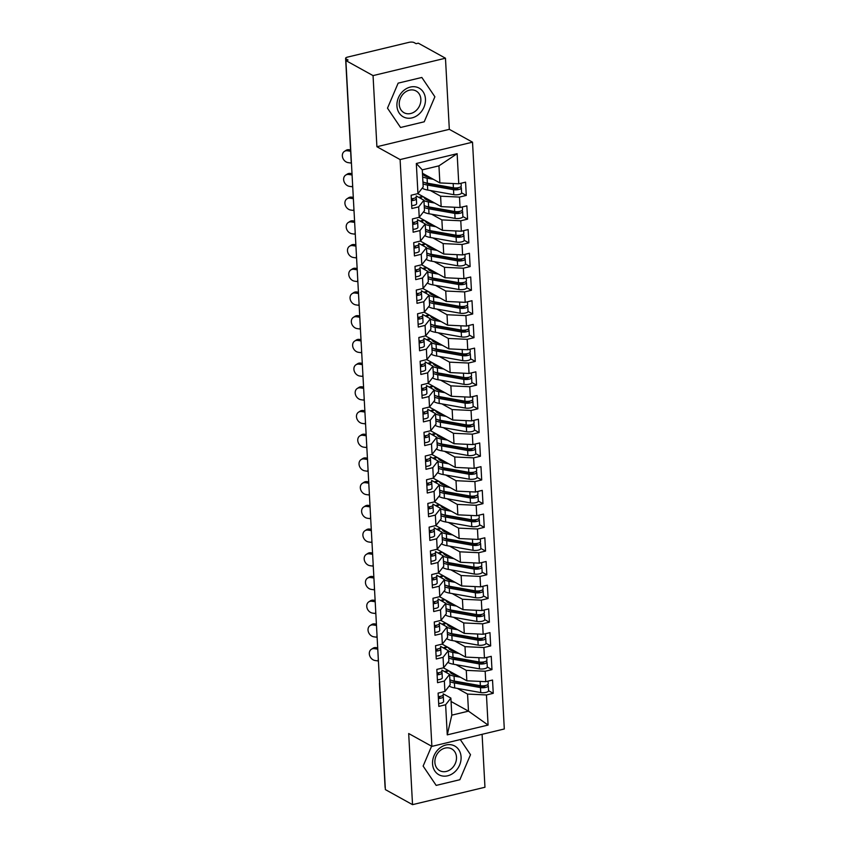 <?xml version="1.0" encoding="UTF-8"?>
<svg xmlns="http://www.w3.org/2000/svg" width="847" height="847" viewBox="0 0 847 847"><rect width="100%" height="100%" fill="white"/><g stroke="black" fill="none" stroke-linecap="round" stroke-linejoin="round"><path stroke-width="1.27" d="M445.469 58.21L373.051 75.605L376.904 146.732L449.323 129.337L445.469 58.21L418.302 43.165L416.11 43.695L414.13 42.594A3.79 1.281 -3.1 0 0 408.974 42.35L347.524 57.109A3.79 1.281 -3.1 0 0 345.608 58.348A3.79 1.281 -3.1 0 0 346.095 58.93L348.085 60.031L345.883 60.561L385.374 789.605L412.531 804.65L484.96 787.255L482.091 734.317M449.323 129.337L472.52 142.18L504.304 728.981L431.885 746.376L400.102 159.575L472.52 142.18M447.258 734.868L445.628 704.757L450.879 698.087L451.8 715.154L447.258 734.868L488.084 725.064L486.453 694.953L493.25 693.322L492.531 680.046L485.733 681.676L485.162 671.248L491.969 669.617L491.249 656.34L484.452 657.971L483.881 647.542L490.688 645.901L489.968 632.624L483.161 634.265L482.599 623.826L489.397 622.196L488.687 608.919L481.879 610.549L481.318 600.121L488.116 598.49L487.396 585.213L480.598 586.844L480.027 576.415L486.834 574.774L486.114 561.497L479.307 563.139L478.746 552.699L485.553 551.069L484.833 537.792L478.026 539.423L477.464 528.994L484.262 527.363L483.542 514.087L476.745 515.717L476.183 505.288L482.981 503.658L482.261 490.371L475.463 492.012L474.892 481.583L481.699 479.942L480.98 466.665L474.172 468.306L473.611 457.867L480.418 456.237L479.698 442.96L472.891 444.59L472.33 434.162L479.127 432.531L478.407 419.254L471.61 420.885L471.038 410.456L477.846 408.815L477.126 395.538L470.318 397.179L469.757 386.74L476.565 385.11L475.845 371.833L469.037 373.463L468.476 363.035L475.273 361.404L474.553 348.128L467.756 349.758L467.195 339.329L473.992 337.688L473.272 324.412L466.475 326.053L465.903 315.613L472.711 313.983L471.991 300.706L465.183 302.337L464.622 291.908L471.43 290.277L470.71 277.001L463.902 278.631L463.341 268.203L470.138 266.561L469.418 253.285L462.621 254.926L462.049 244.487L468.857 242.856L468.137 229.579L461.34 231.21L460.768 220.781L467.576 219.151L466.856 205.874L460.048 207.504L459.487 197.076L466.284 195.435L465.575 182.158L458.767 183.799L439.879 182.92L438.947 165.843L422.272 169.855L423.193 186.922L417.952 193.603L416.322 163.492L457.136 153.688L458.767 183.799M417.952 193.603L411.144 195.234L411.864 208.51L418.672 206.88L419.233 217.308L412.425 218.939L413.145 232.216L419.953 230.585L420.514 241.014L413.717 242.655L414.437 255.932L421.234 254.291L421.806 264.73L414.998 266.36L415.718 279.637L422.515 278.007L423.087 288.435L416.279 290.066L416.999 303.342L423.807 301.712L424.368 312.141L417.571 313.782L418.28 327.058L425.088 325.417L425.649 335.857L418.852 337.487L419.572 350.764L426.369 349.133L426.941 359.562L420.133 361.193L420.853 374.469L427.661 372.839L428.222 383.268L421.414 384.909L422.134 398.185L428.942 396.544L429.503 406.983L422.706 408.614L423.426 421.891L430.223 420.26L430.784 430.689L423.987 432.319L424.707 445.596L431.504 443.966L432.076 454.394L425.268 456.035L425.988 469.312L432.796 467.671L433.357 478.1L426.549 479.741L427.269 493.018L434.077 491.387L434.638 501.816L427.841 503.446L428.561 516.723L435.358 515.092L435.93 525.521L429.122 527.152L429.842 540.428L436.65 538.798L437.211 549.227L430.403 550.868L431.123 564.144L437.931 562.503L438.492 572.943L431.695 574.573L432.415 587.85L439.212 586.219L439.773 596.648L432.976 598.278L433.696 611.555L440.493 609.925L441.065 620.353L434.257 621.994L434.977 635.271L441.785 633.63L442.346 644.069L435.538 645.7L436.258 658.977L443.066 657.346L443.627 667.775L436.83 669.405L437.55 682.682L444.347 681.052L444.919 691.48L438.111 693.121L438.831 706.398L445.628 704.757M430.35 190.522L440.599 196.197L441.16 206.626L417.74 193.645M459.487 197.076L440.599 196.197M460.048 207.504L441.16 206.626M422.272 169.855L416.322 163.492M431.631 214.227L441.88 219.902L442.441 230.331L419.021 217.361M460.768 220.781L441.88 219.902M461.34 231.21L442.441 230.331M418.672 206.88L423.913 200.199L416.216 195.932M423.913 200.199L424.485 210.628L419.233 217.308M432.923 237.933L443.161 243.608L443.722 254.036L420.303 241.067M462.049 244.487L443.161 243.608M462.621 254.926L443.722 254.036M419.953 230.585L425.205 223.904L417.497 219.638M425.205 223.904L425.766 234.344L420.514 241.014M434.204 261.649L444.442 267.324L445.014 277.752L421.584 264.772M463.341 268.203L444.442 267.324M463.902 278.631L445.014 277.752M421.234 254.291L426.486 247.62L418.778 243.343M426.486 247.62L427.047 258.049L421.806 264.73M435.485 285.354L445.734 291.029L446.295 301.458L422.875 288.488M464.622 291.908L445.734 291.029M465.183 302.337L446.295 301.458M422.515 278.007L427.767 271.326L420.059 267.059M427.767 271.326L428.328 281.755L423.087 288.435M436.766 309.06L447.015 314.735L447.576 325.163L424.156 312.194M465.903 315.613L447.015 314.735M466.475 326.053L447.576 325.163M423.807 301.712L429.048 295.031L421.351 290.765M429.048 295.031L429.62 305.46L424.368 312.141M438.058 332.776L448.296 338.44L448.868 348.879L425.438 335.899M467.195 339.329L448.296 338.44M467.756 349.758L448.868 348.879M425.088 325.417L430.34 318.747L422.632 314.47M430.34 318.747L430.901 329.176L425.649 335.857M439.339 356.481L449.577 362.156L450.149 372.585L426.729 359.615M468.476 363.035L449.577 362.156M469.037 373.463L450.149 372.585M426.369 349.133L431.621 342.453L423.913 338.186M431.621 342.453L432.182 352.881L426.941 359.562M440.62 380.187L450.869 385.861L451.43 396.29L428.01 383.32M469.757 386.74L450.869 385.861M470.318 397.179L451.43 396.29M427.661 372.839L432.902 366.158L425.194 361.891M432.902 366.158L433.473 376.587L428.222 383.268M441.912 403.903L452.15 409.567L452.711 420.006L429.291 407.026M471.038 410.456L452.15 409.567M471.61 420.885L452.711 420.006M428.942 396.544L434.183 389.864L426.486 385.597M434.183 389.864L434.755 400.303L429.503 406.983M443.193 427.608L453.431 433.283L454.003 443.712L430.572 430.742M472.33 434.162L453.431 433.283M472.891 444.59L454.003 443.712M430.223 420.26L435.474 413.58L427.767 409.313M435.474 413.58L436.036 424.008L430.784 430.689M444.474 451.313L454.723 456.988L455.284 467.417L431.864 454.447M473.611 457.867L454.723 456.988M474.172 468.306L455.284 467.417M431.504 443.966L436.756 437.285L429.048 433.018M436.756 437.285L437.317 447.714L432.076 454.394M445.755 475.029L456.004 480.694L456.565 491.133L433.145 478.153M474.892 481.583L456.004 480.694M475.463 492.012L456.565 491.133M432.796 467.671L438.037 460.99L430.34 456.724M438.037 460.99L438.608 471.43L433.357 478.1M447.047 498.735L457.285 504.41L457.856 514.838L434.426 501.869M476.183 505.288L457.285 504.41M476.745 515.717L457.856 514.838M434.077 491.387L439.328 484.706L431.621 480.44M439.328 484.706L439.889 495.135L434.638 501.816M448.328 522.44L458.566 528.115L459.138 538.544L435.718 525.574M477.464 528.994L458.566 528.115M478.026 539.423L459.138 538.544M435.358 515.092L440.609 508.412L432.902 504.145M440.609 508.412L441.171 518.84L435.93 525.521M449.609 546.146L459.857 551.821L460.419 562.26L436.999 549.279M478.746 552.699L459.857 551.821M479.307 563.139L460.419 562.26M436.65 538.798L441.89 532.117L434.183 527.85M441.89 532.117L442.462 542.556L437.211 549.227M450.9 569.862L461.139 575.537L461.7 585.965L438.28 572.996M480.027 576.415L461.139 575.537M480.598 586.844L461.7 585.965M437.931 562.503L443.172 555.833L435.474 551.566M443.172 555.833L443.743 566.262L438.492 572.943M452.182 593.567L462.42 599.242L462.991 609.671L439.561 596.701M481.318 600.121L462.42 599.242M481.879 610.549L462.991 609.671M439.212 586.219L444.463 579.539L436.756 575.272M444.463 579.539L445.024 589.967L439.773 596.648M453.463 617.272L463.711 622.947L464.272 633.387L440.853 620.406M482.599 623.826L463.711 622.947M483.161 634.265L464.272 633.387M440.493 609.925L445.744 603.244L438.037 598.977M445.744 603.244L446.305 613.683L441.065 620.353M454.744 640.988L464.992 646.663L465.554 657.092L442.134 644.122M483.881 647.542L464.992 646.663M484.452 657.971L465.554 657.092M441.785 633.63L447.025 626.96L439.328 622.693M447.025 626.96L447.597 637.389L442.346 644.069M456.035 664.694L466.274 670.369L466.835 680.797L443.415 667.828M485.162 671.248L466.274 670.369M485.733 681.676L466.835 680.797M443.066 657.346L448.317 650.665L440.609 646.399M448.317 650.665L448.878 661.094L443.627 667.775M385.269 787.752A3.79 1.281 176.9 0 1 385.089 787.392L379.477 683.72A3.79 1.281 176.9 0 0 379.657 684.08M457.316 688.399L467.555 694.074L468.486 711.152L451.07 701.496M486.453 694.953L467.555 694.074M488.084 725.064L468.486 711.152L451.8 715.154M444.347 681.052L449.598 674.371L441.89 670.104M449.598 674.371L450.159 684.81L444.919 691.48M373.051 75.605L345.883 60.561M431.885 746.376L408.688 733.523L412.531 804.65M376.904 146.732L400.102 159.575M431.589 746.207L423.129 766.08L436.173 785.402L459.868 779.716L470.509 754.698L460.281 739.547L470.509 754.698L459.868 779.716L436.173 785.402L423.129 766.08L431.589 746.207M400.546 127.484L424.231 121.788L434.882 96.78L421.838 77.458L398.143 83.144L387.492 108.162L400.546 127.484L387.492 108.162L398.143 83.144L421.838 77.458L434.882 96.78L424.231 121.788L400.546 127.484M422.452 173.264L439.879 182.92M450.879 698.087L443.172 693.82M457.136 153.688L438.947 165.843M493.25 693.322L488.571 690.729A5.05 1.715 176.9 0 1 486.009 692.37A5.05 1.715 176.9 0 1 480.747 692.56L454.691 687.933A15.902 5.4 176.9 0 1 449.175 686.059M378.291 658.913L378.185 659.877A3.79 1.281 -3.1 0 0 378.185 659.898A3.79 1.281 -3.1 0 0 378.365 660.258M491.969 669.617L487.29 667.023A5.05 1.715 176.9 0 1 484.728 668.664A5.05 1.715 176.9 0 1 479.466 668.855L453.41 664.228A15.902 5.4 176.9 0 1 447.894 662.354M490.688 645.901L485.998 643.307A5.05 1.715 176.9 0 1 483.446 644.959A5.05 1.715 176.9 0 1 478.174 645.139L452.118 640.523A15.902 5.4 176.9 0 1 446.613 638.638M489.397 622.196L484.717 619.602A5.05 1.715 176.9 0 1 482.155 621.243A5.05 1.715 176.9 0 1 476.893 621.433L450.837 616.807A15.902 5.4 176.9 0 1 445.321 614.933M488.116 598.49L483.436 595.896M486.834 574.774L482.155 572.191A5.05 1.715 176.9 0 1 479.593 573.832A5.05 1.715 176.9 0 1 474.331 574.022L448.264 569.396A15.902 5.4 176.9 0 1 442.759 567.511M485.553 551.069L480.863 548.475A5.05 1.715 176.9 0 1 478.311 550.116A5.05 1.715 176.9 0 1 473.039 550.306L446.983 545.68A15.902 5.4 176.9 0 1 441.467 543.806M484.262 527.363L479.582 524.769A5.05 1.715 176.9 0 1 477.02 526.411A5.05 1.715 176.9 0 1 471.758 526.601L445.702 521.974A15.902 5.4 176.9 0 1 440.186 520.1M482.981 503.658L478.301 501.064A5.05 1.715 176.9 0 1 475.739 502.705A5.05 1.715 176.9 0 1 470.477 502.896L444.421 498.269A15.902 5.4 176.9 0 1 438.905 496.384M481.699 479.942L477.02 477.348A5.05 1.715 176.9 0 1 474.458 478.989A5.05 1.715 176.9 0 1 469.185 479.18L443.129 474.553A15.902 5.4 176.9 0 1 437.624 472.679M480.418 456.237L475.728 453.643A5.05 1.715 176.9 0 1 473.166 455.284A5.05 1.715 176.9 0 1 467.904 455.474L441.848 450.848A15.902 5.4 176.9 0 1 436.332 448.974M479.127 432.531L474.447 429.937M477.846 408.815L473.166 406.221A5.05 1.715 176.9 0 1 470.604 407.862A5.05 1.715 176.9 0 1 465.342 408.053L439.275 403.437A15.902 5.4 176.9 0 1 433.77 401.552M476.565 385.11L471.874 382.516A5.05 1.715 176.9 0 1 469.323 384.157A5.05 1.715 176.9 0 1 464.05 384.347L437.994 379.721A15.902 5.4 176.9 0 1 432.489 377.847M475.273 361.404L470.593 358.81A5.05 1.715 176.9 0 1 468.031 360.451A5.05 1.715 176.9 0 1 462.769 360.642L436.713 356.015A15.902 5.4 176.9 0 1 431.197 354.141M473.992 337.688L469.312 335.094A5.05 1.715 176.9 0 1 466.75 336.735A5.05 1.715 176.9 0 1 461.488 336.926L435.432 332.31A15.902 5.4 176.9 0 1 429.916 330.425M472.711 313.983L468.031 311.389A5.05 1.715 176.9 0 1 465.469 313.03A5.05 1.715 176.9 0 1 460.196 313.221L434.14 308.594A15.902 5.4 176.9 0 1 428.635 306.72M471.43 290.277L466.739 287.684A5.05 1.715 176.9 0 1 464.188 289.325A5.05 1.715 176.9 0 1 458.915 289.515L432.859 284.888A15.902 5.4 176.9 0 1 427.343 283.014M470.138 266.561L465.458 263.968A5.05 1.715 176.9 0 1 462.896 265.609A5.05 1.715 176.9 0 1 457.634 265.799L431.578 261.183A15.902 5.4 176.9 0 1 426.062 259.298M468.857 242.856L464.177 240.262A5.05 1.715 176.9 0 1 461.615 241.903A5.05 1.715 176.9 0 1 456.353 242.094L430.297 237.467A15.902 5.4 176.9 0 1 424.781 235.593M467.576 219.151L462.896 216.557A5.05 1.715 176.9 0 1 460.334 218.198A5.05 1.715 176.9 0 1 455.061 218.388L429.006 213.762A15.902 5.4 176.9 0 1 423.5 211.888M466.284 195.435L461.604 192.841A5.05 1.715 176.9 0 1 459.042 194.482A5.05 1.715 176.9 0 1 453.78 194.672L427.724 190.056A15.902 5.4 176.9 0 1 422.208 188.172M377.01 635.208L376.904 636.171A3.79 1.281 -3.1 0 0 376.904 636.192A3.79 1.281 -3.1 0 0 377.084 636.542M375.729 611.502L375.623 612.466A3.79 1.281 -3.1 0 0 375.623 612.476A3.79 1.281 -3.1 0 0 375.793 612.836M374.438 587.786L374.332 588.75A3.79 1.281 -3.1 0 0 374.332 588.771A3.79 1.281 -3.1 0 0 374.512 589.131M373.156 564.081L373.051 565.044A3.79 1.281 -3.1 0 0 373.051 565.065A3.79 1.281 -3.1 0 0 373.231 565.415M371.875 540.375L371.769 541.339A3.79 1.281 -3.1 0 0 371.769 541.349A3.79 1.281 -3.1 0 0 371.949 541.709M370.594 516.659L370.478 517.623A3.79 1.281 -3.1 0 0 370.488 517.644A3.79 1.281 -3.1 0 0 370.658 518.004M369.303 492.954L369.197 493.917A3.79 1.281 -3.1 0 0 369.197 493.939A3.79 1.281 -3.1 0 0 369.377 494.299M368.022 469.249L367.916 470.212A3.79 1.281 -3.1 0 0 367.916 470.223A3.79 1.281 -3.1 0 0 368.096 470.583M366.74 445.533L366.635 446.496A3.79 1.281 -3.1 0 0 366.635 446.517A3.79 1.281 -3.1 0 0 366.815 446.877M365.449 421.827L365.343 422.791A3.79 1.281 -3.1 0 0 365.343 422.812A3.79 1.281 -3.1 0 0 365.523 423.172M364.168 398.122L364.062 399.085A3.79 1.281 -3.1 0 0 364.062 399.096A3.79 1.281 -3.1 0 0 364.242 399.456M362.887 374.406L362.781 375.38A3.79 1.281 -3.1 0 0 362.781 375.39A3.79 1.281 -3.1 0 0 362.961 375.75M361.605 350.7L361.5 351.664A3.79 1.281 -3.1 0 0 361.5 351.685A3.79 1.281 -3.1 0 0 361.669 352.045M360.314 326.995L360.208 327.958A3.79 1.281 -3.1 0 0 360.208 327.969A3.79 1.281 -3.1 0 0 360.388 328.329M359.033 303.279L358.927 304.253A3.79 1.281 -3.1 0 0 358.927 304.264A3.79 1.281 -3.1 0 0 359.107 304.624M357.752 279.574L357.646 280.537A3.79 1.281 -3.1 0 0 357.646 280.558A3.79 1.281 -3.1 0 0 357.826 280.918M356.46 255.868L356.354 256.832A3.79 1.281 -3.1 0 0 356.354 256.842A3.79 1.281 -3.1 0 0 356.534 257.202M355.179 232.152L355.073 233.126A3.79 1.281 -3.1 0 0 355.073 233.137A3.79 1.281 -3.1 0 0 355.253 233.497M353.898 208.447L353.792 209.41A3.79 1.281 -3.1 0 0 353.792 209.431A3.79 1.281 -3.1 0 0 353.972 209.791M352.617 184.741L352.511 185.705A3.79 1.281 -3.1 0 0 352.511 185.715A3.79 1.281 -3.1 0 0 352.68 186.075M440.048 696.742L440.048 696.71A1.768 0.603 176.9 0 1 440.048 696.732A1.768 0.603 176.9 0 1 439.148 697.303A1.768 0.603 176.9 0 1 438.344 697.42M438.672 703.508A5.05 1.715 -3.1 0 0 441.033 703.179A5.05 1.715 -3.1 0 0 443.595 701.528A5.05 1.715 -3.1 0 0 443.584 701.485L443.32 696.594M443.129 695.016L443.32 696.509A5.05 1.715 176.9 0 1 443.32 696.552A5.05 1.715 176.9 0 1 440.768 698.193A5.05 1.715 176.9 0 1 438.407 698.531M443.225 694.656L443.214 694.614A5.05 1.715 176.9 0 1 443.225 694.656A5.05 1.715 176.9 0 1 440.662 696.298A5.05 1.715 176.9 0 1 438.301 696.636M377.762 649.141L374.459 648.664A6.31 5.093 -122.7 0 0 371.378 649.278L373.008 648.23A6.31 5.093 57.3 0 1 376.089 647.616L377.698 647.849M371.378 649.278A6.31 5.093 -122.7 0 0 369.663 655.61A6.31 5.093 -122.7 0 0 375.105 660.512L378.408 660.999A3.79 3.79 0 0 1 378.185 659.898M439.731 697.102L439.646 696.499M449.884 679.77A15.902 5.4 -3.1 0 0 454.32 681.062L480.376 685.689A5.05 1.715 -3.1 0 0 485.638 685.498A5.05 1.715 -3.1 0 0 488.2 683.847L488.052 681.126M451.98 680.533A12.62 4.277 -3.1 0 0 456.226 681.941L482.282 686.568A1.768 0.603 -3.1 0 0 484.124 686.504A1.768 0.603 -3.1 0 0 485.024 685.922A1.768 0.603 -3.1 0 0 484.823 685.668L484.833 686.218M449.99 681.676A15.902 5.4 -3.1 0 0 454.416 682.957L480.471 687.584A5.05 1.715 -3.1 0 0 485.744 687.393A5.05 1.715 -3.1 0 0 488.306 685.742A5.05 1.715 -3.1 0 0 487.66 684.969L487.417 684.831M456.787 675.228L455.855 675.07A12.62 4.277 176.9 0 1 450.615 672.814L449.217 671.036M447.354 673.132L445.977 671.396A5.05 1.101 -97.7 0 0 445.554 671.131A5.05 1.101 -97.7 0 0 445.099 671.883M474.373 684.62A4.288 1.461 176.9 0 1 474.521 684.704L475.802 685.414M460.334 677.198L454.045 676.086A15.902 5.4 176.9 0 1 449.619 674.794M461.562 682.894L470.519 683.942M438.767 673.037L438.757 673.005A1.768 0.603 176.9 0 1 438.767 673.016A1.768 0.603 176.9 0 1 437.867 673.598A1.768 0.603 176.9 0 1 437.063 673.714M437.391 679.802A5.05 1.715 -3.1 0 0 439.752 679.463A5.05 1.715 -3.1 0 0 442.314 677.822A5.05 1.715 -3.1 0 0 442.303 677.78L442.039 672.878M441.848 671.311L442.039 672.793A5.05 1.715 176.9 0 1 442.039 672.836A5.05 1.715 176.9 0 1 439.477 674.487A5.05 1.715 176.9 0 1 437.116 674.826M441.933 670.94L441.933 670.898A5.05 1.715 176.9 0 1 441.933 670.94A5.05 1.715 176.9 0 1 439.381 672.592A5.05 1.715 176.9 0 1 437.02 672.931M376.481 625.435L373.178 624.948A6.31 5.093 -122.7 0 0 370.086 625.562L371.717 624.525A6.31 5.093 57.3 0 1 374.808 623.911L376.407 624.144M370.086 625.562A6.31 5.093 -122.7 0 0 368.381 631.894A6.31 5.093 -122.7 0 0 373.823 636.806L377.127 637.293M438.439 673.386L438.365 672.783M437.476 649.321L437.476 649.3A1.768 0.603 176.9 0 1 437.476 649.31A1.768 0.603 176.9 0 1 436.586 649.882A1.768 0.603 176.9 0 1 435.771 649.998M436.11 656.097A5.05 1.715 -3.1 0 0 438.46 655.758A5.05 1.715 -3.1 0 0 441.022 654.106A5.05 1.715 -3.1 0 0 441.022 654.064L440.758 649.173M440.556 647.595L440.747 649.088A5.05 1.715 176.9 0 1 440.758 649.13A5.05 1.715 176.9 0 1 438.195 650.782A5.05 1.715 176.9 0 1 435.834 651.11M440.652 647.235L440.652 647.193A5.05 1.715 176.9 0 1 440.652 647.235A5.05 1.715 176.9 0 1 438.09 648.887A5.05 1.715 176.9 0 1 435.729 649.215M375.2 601.73L371.897 601.243A6.31 5.093 -122.7 0 0 368.805 601.857L370.435 600.809A6.31 5.093 57.3 0 1 373.527 600.195L375.126 600.428M368.805 601.857A6.31 5.093 -122.7 0 0 367.1 608.188A6.31 5.093 -122.7 0 0 372.532 613.101L375.835 613.577M437.158 649.681L437.084 649.077M436.194 625.615L436.194 625.584A1.768 0.603 176.9 0 1 436.194 625.605A1.768 0.603 176.9 0 1 435.294 626.177A1.768 0.603 176.9 0 1 434.49 626.293M434.818 632.381A5.05 1.715 -3.1 0 0 437.179 632.053A5.05 1.715 -3.1 0 0 439.741 630.401A5.05 1.715 -3.1 0 0 439.741 630.359L439.477 625.467M439.275 623.89L439.466 625.382A5.05 1.715 176.9 0 1 436.914 627.066A5.05 1.715 176.9 0 1 434.553 627.405M439.371 623.53L439.36 623.487A5.05 1.715 176.9 0 1 439.371 623.53A5.05 1.715 176.9 0 1 436.808 625.171A5.05 1.715 176.9 0 1 434.447 625.51M373.908 578.014L370.605 577.538A6.31 5.093 -122.7 0 0 367.524 578.152L369.154 577.103A6.31 5.093 57.3 0 1 372.235 576.489L373.845 576.722M367.524 578.152A6.31 5.093 -122.7 0 0 365.809 584.483A6.31 5.093 -122.7 0 0 371.251 589.385L374.554 589.872M435.877 625.975L435.803 625.372M439.466 625.382A5.05 1.715 176.9 0 1 439.477 625.425L439.741 630.401M434.871 601.603L434.913 601.878A1.768 0.603 176.9 0 1 434.913 601.889A1.768 0.603 176.9 0 1 434.013 602.471A1.768 0.603 176.9 0 1 433.209 602.588M433.537 608.675A5.05 1.715 -3.1 0 0 435.898 608.337A5.05 1.715 -3.1 0 0 438.46 606.696A5.05 1.715 -3.1 0 0 438.45 606.653L438.185 601.762A5.05 1.715 176.9 0 1 435.623 603.36A5.05 1.715 176.9 0 1 433.272 603.699M438.09 599.814L438.079 599.771A5.05 1.715 176.9 0 1 438.09 599.814A5.05 1.715 176.9 0 1 435.527 601.465A5.05 1.715 176.9 0 1 433.166 601.804M372.627 554.309L369.324 553.822A6.31 5.093 -122.7 0 0 366.243 554.436L367.873 553.398A6.31 5.093 57.3 0 1 370.954 552.784L372.553 553.017M366.243 554.436A6.31 5.093 -122.7 0 0 364.528 560.778A6.31 5.093 -122.7 0 0 369.97 565.68L373.273 566.167M434.596 602.259L434.511 601.656M437.994 600.184L438.185 601.677A5.05 1.715 176.9 0 1 438.185 601.719L438.46 606.696M448.603 656.065A15.902 5.4 -3.1 0 0 453.029 657.357L479.084 661.973A5.05 1.715 -3.1 0 0 484.357 661.793A5.05 1.715 -3.1 0 0 486.919 660.141L486.771 657.41M450.699 656.827A12.62 4.277 -3.1 0 0 454.945 658.235L481.001 662.862A1.768 0.603 -3.1 0 0 482.843 662.788A1.768 0.603 -3.1 0 0 483.743 662.216A1.768 0.603 -3.1 0 0 483.531 661.952L483.552 662.513M448.709 657.96A15.902 5.4 -3.1 0 0 453.134 659.252L479.19 663.879A5.05 1.715 -3.1 0 0 484.452 663.688A5.05 1.715 -3.1 0 0 487.014 662.036A5.05 1.715 -3.1 0 0 486.379 661.263L486.136 661.126M455.506 651.523L454.574 651.354A12.62 4.277 176.9 0 1 449.334 649.109L447.925 647.33M446.062 649.416L444.696 647.68A5.05 1.101 -97.7 0 0 444.273 647.426A5.05 1.101 -97.7 0 0 443.817 648.177M473.092 660.914A4.288 1.461 176.9 0 1 473.24 660.988L474.511 661.708M459.053 653.492L452.764 652.37A15.902 5.4 176.9 0 1 448.338 651.089M460.281 659.178L469.238 660.226M447.322 632.36A15.902 5.4 -3.1 0 0 451.747 633.641L477.803 638.267A5.05 1.715 -3.1 0 0 483.076 638.077A5.05 1.715 -3.1 0 0 485.627 636.436L485.479 633.704M449.408 633.111A12.62 4.277 -3.1 0 0 453.664 634.53L479.72 639.146A1.768 0.603 -3.1 0 0 481.562 639.083A1.768 0.603 -3.1 0 0 482.462 638.511A1.768 0.603 -3.1 0 0 482.25 638.246L482.261 638.797M447.428 634.255A15.902 5.4 -3.1 0 0 451.853 635.546L477.909 640.163A5.05 1.715 -3.1 0 0 483.171 639.972A5.05 1.715 -3.1 0 0 485.733 638.331A5.05 1.715 -3.1 0 0 485.098 637.558L484.855 637.42M454.214 627.818L453.293 627.648A12.62 4.277 176.9 0 1 448.042 625.393L446.644 623.614M444.781 625.711L443.415 623.974A5.05 1.101 -97.7 0 0 442.992 623.72A5.05 1.101 -97.7 0 0 442.536 624.472M471.8 637.209A4.288 1.461 176.9 0 1 471.959 637.283L473.229 638.003M457.772 629.787L451.483 628.665A15.902 5.4 176.9 0 1 447.047 627.383M458.989 635.472L467.957 636.521M446.041 608.644A15.902 5.4 -3.1 0 0 450.466 609.935L476.522 614.562A5.05 1.715 -3.1 0 0 481.784 614.371A5.05 1.715 -3.1 0 0 484.346 612.72L484.198 609.999M448.127 609.406A12.62 4.277 -3.1 0 0 452.372 610.814L478.439 615.441A1.768 0.603 -3.1 0 0 480.281 615.377A1.768 0.603 -3.1 0 0 481.17 614.795A1.768 0.603 -3.1 0 0 480.969 614.541M446.136 610.549A15.902 5.4 -3.1 0 0 450.572 611.83L476.628 616.457A5.05 1.715 -3.1 0 0 481.89 616.267A5.05 1.715 -3.1 0 0 484.452 614.615A5.05 1.715 -3.1 0 0 483.817 613.842L483.563 613.704M452.933 604.102L452.002 603.943A12.62 4.277 176.9 0 1 446.761 601.688L445.363 599.909M443.5 602.005L442.123 600.269A5.05 1.101 -97.7 0 0 441.711 600.004A5.05 1.101 -97.7 0 0 441.245 600.756M470.519 613.493A4.288 1.461 176.9 0 1 470.678 613.577L471.948 614.287M456.491 606.071L450.191 604.959A15.902 5.4 176.9 0 1 445.766 603.667M457.708 611.767L466.676 612.815M444.749 584.938A15.902 5.4 -3.1 0 0 449.185 586.23L475.241 590.846A5.05 1.715 -3.1 0 0 480.503 590.666A5.05 1.715 -3.1 0 0 483.065 589.014L482.917 586.283M446.845 585.701A12.62 4.277 -3.1 0 0 451.091 587.109L477.147 591.735A1.768 0.603 -3.1 0 0 478.989 591.661A1.768 0.603 -3.1 0 0 479.889 591.09A1.768 0.603 -3.1 0 0 479.677 590.825L479.698 591.386M444.855 586.833A15.902 5.4 -3.1 0 0 449.281 588.125L475.336 592.752A5.05 1.715 -3.1 0 0 480.609 592.561A5.05 1.715 -3.1 0 0 483.161 590.91A5.05 1.715 -3.1 0 0 482.525 590.137L482.282 589.999M483.161 590.91L483.436 595.886A5.05 1.715 176.9 0 1 480.874 597.537A5.05 1.715 176.9 0 1 475.612 597.728L449.556 593.101A15.902 5.4 176.9 0 1 444.04 591.227M451.652 580.396L450.72 580.227A12.62 4.277 176.9 0 1 445.48 577.982L444.072 576.204M442.208 578.289L440.842 576.553A5.05 1.101 -97.7 0 0 440.419 576.299A5.05 1.101 -97.7 0 0 439.964 577.051M469.238 589.787A4.288 1.461 176.9 0 1 469.386 589.861L470.657 590.581M455.199 582.365L448.91 581.243A15.902 5.4 176.9 0 1 444.484 579.962M456.427 588.051L465.384 589.099M432.552 763.814A16.411 13.573 119 0 0 447.65 775.799A16.411 13.573 119 0 0 461.086 756.964A16.411 13.573 119 0 0 445.988 744.979A16.411 13.573 119 0 0 432.552 763.814M434.892 762.353A12.419 10.28 119 0 0 439.667 770.632A12.419 10.28 119 0 0 451.059 769.055A12.419 10.28 119 0 0 456.491 757.165A12.419 10.28 119 0 0 451.705 748.896A12.419 10.28 119 0 0 440.313 750.474A12.419 10.28 119 0 0 434.892 762.353M396.925 105.896A16.411 13.573 119 0 0 412.023 117.881A16.411 13.573 119 0 0 425.448 99.046A16.411 13.573 119 0 0 410.35 87.061A16.411 13.573 119 0 0 396.925 105.896M399.255 104.435A12.419 10.28 119 0 0 404.04 112.715A12.419 10.28 119 0 0 415.432 111.137A12.419 10.28 119 0 0 420.853 99.247A12.419 10.28 119 0 0 416.078 90.978A12.419 10.28 119 0 0 404.686 92.545A12.419 10.28 119 0 0 399.255 104.435M433.59 577.887L433.622 578.173A1.768 0.603 176.9 0 1 433.622 578.183A1.768 0.603 176.9 0 1 432.732 578.755A1.768 0.603 176.9 0 1 431.928 578.872M432.256 584.97A5.05 1.715 -3.1 0 0 434.617 584.631A5.05 1.715 -3.1 0 0 437.168 582.98A5.05 1.715 -3.1 0 0 437.168 582.937L436.904 578.046A5.05 1.715 176.9 0 1 434.342 579.655A5.05 1.715 176.9 0 1 431.981 579.983M436.798 576.108L436.798 576.066A5.05 1.715 176.9 0 1 436.798 576.108A5.05 1.715 176.9 0 1 434.236 577.76A5.05 1.715 176.9 0 1 431.885 578.088M371.346 530.603L368.043 530.116A6.31 5.093 -122.7 0 0 364.951 530.73L366.582 529.682A6.31 5.093 57.3 0 1 369.673 529.068L371.272 529.311M364.951 530.73A6.31 5.093 -122.7 0 0 363.247 537.062A6.31 5.093 -122.7 0 0 368.678 541.974L371.981 542.461A3.79 3.79 0 0 1 371.769 541.349M433.304 578.554L433.23 577.95M436.713 576.468L436.904 577.961A5.05 1.715 176.9 0 1 436.904 578.003L437.168 582.98M443.468 561.233A15.902 5.4 -3.1 0 0 447.894 562.514L473.949 567.141A5.05 1.715 -3.1 0 0 479.222 566.95A5.05 1.715 -3.1 0 0 481.774 565.309L481.636 562.577M445.554 561.985A12.62 4.277 -3.1 0 0 449.81 563.403L475.866 568.019A1.768 0.603 -3.1 0 0 477.708 567.956A1.768 0.603 -3.1 0 0 478.608 567.384A1.768 0.603 -3.1 0 0 478.396 567.119L478.417 567.67M443.574 563.128A15.902 5.4 -3.1 0 0 447.999 564.42L474.055 569.036A5.05 1.715 -3.1 0 0 479.317 568.845A5.05 1.715 -3.1 0 0 481.879 567.204A5.05 1.715 -3.1 0 0 481.244 566.431L481.001 566.294M450.371 556.691L449.439 556.521A12.62 4.277 176.9 0 1 444.199 554.277L442.79 552.488M440.927 554.584L439.561 552.847A5.05 1.101 -97.7 0 0 439.138 552.593A5.05 1.101 -97.7 0 0 438.682 553.345M467.957 566.082A4.288 1.461 176.9 0 1 468.105 566.156L469.376 566.876M453.918 558.66L447.629 557.538A15.902 5.4 176.9 0 1 443.203 556.257M455.135 564.346L464.103 565.394M432.309 554.182L432.341 554.457A1.768 0.603 176.9 0 1 432.341 554.478A1.768 0.603 176.9 0 1 431.451 555.05A1.768 0.603 176.9 0 1 430.636 555.166M430.964 561.254A5.05 1.715 -3.1 0 0 433.325 560.926A5.05 1.715 -3.1 0 0 435.887 559.274A5.05 1.715 -3.1 0 0 435.887 559.232L435.623 554.34M435.422 552.763L435.612 554.256A5.05 1.715 176.9 0 1 435.623 554.298A5.05 1.715 176.9 0 1 433.061 555.939A5.05 1.715 176.9 0 1 430.7 556.278M435.517 552.403L435.517 552.36A5.05 1.715 176.9 0 1 435.517 552.403A5.05 1.715 176.9 0 1 432.955 554.044A5.05 1.715 176.9 0 1 430.594 554.383M370.065 506.898L366.762 506.411A6.31 5.093 -122.7 0 0 363.67 507.025L365.301 505.977A6.31 5.093 57.3 0 1 368.381 505.363L369.991 505.595M363.67 507.025A6.31 5.093 -122.7 0 0 361.965 513.356A6.31 5.093 -122.7 0 0 367.397 518.258L370.7 518.745A3.79 3.79 0 0 1 370.488 517.644M432.023 554.849L431.949 554.245M431.059 530.783L431.059 530.751A1.768 0.603 176.9 0 1 431.059 530.762A1.768 0.603 176.9 0 1 430.16 531.344A1.768 0.603 176.9 0 1 429.355 531.461M429.683 537.549A5.05 1.715 -3.1 0 0 432.044 537.21A5.05 1.715 -3.1 0 0 434.606 535.569A5.05 1.715 -3.1 0 0 434.606 535.526L434.331 530.635M434.14 529.057L434.331 530.55A5.05 1.715 176.9 0 1 434.331 530.593A5.05 1.715 176.9 0 1 431.779 532.234A5.05 1.715 176.9 0 1 429.418 532.572M434.236 528.687L434.225 528.644A5.05 1.715 176.9 0 1 434.236 528.687A5.05 1.715 176.9 0 1 431.674 530.338A5.05 1.715 176.9 0 1 429.313 530.677M368.773 483.182L365.47 482.695A6.31 5.093 -122.7 0 0 362.389 483.309L364.019 482.271A6.31 5.093 57.3 0 1 367.1 481.657L368.71 481.89M362.389 483.309A6.31 5.093 -122.7 0 0 360.674 489.651A6.31 5.093 -122.7 0 0 366.116 494.553L369.419 495.04A3.79 3.79 0 0 1 369.197 493.939M430.742 531.133L430.668 530.529M429.778 507.067L429.778 507.046A1.768 0.603 176.9 0 1 429.778 507.057A1.768 0.603 176.9 0 1 428.878 507.628A1.768 0.603 176.9 0 1 428.074 507.745M428.402 513.843A5.05 1.715 -3.1 0 0 430.763 513.504A5.05 1.715 -3.1 0 0 433.325 511.853A5.05 1.715 -3.1 0 0 433.315 511.81L433.05 506.919M432.859 505.341L433.05 506.834A5.05 1.715 176.9 0 1 433.05 506.877A5.05 1.715 176.9 0 1 430.488 508.528A5.05 1.715 176.9 0 1 428.127 508.856M432.944 504.981L432.944 504.939A5.05 1.715 176.9 0 1 432.944 504.981A5.05 1.715 176.9 0 1 430.392 506.633A5.05 1.715 176.9 0 1 428.031 506.961M367.492 459.476L364.189 458.989A6.31 5.093 -122.7 0 0 361.108 459.603L362.728 458.555A6.31 5.093 57.3 0 1 365.819 457.941L367.418 458.185M361.108 459.603A6.31 5.093 -122.7 0 0 359.393 465.935A6.31 5.093 -122.7 0 0 364.835 470.847L368.138 471.334M429.461 507.427L429.376 506.824M442.187 537.517A15.902 5.4 -3.1 0 0 446.613 538.808L472.668 543.435A5.05 1.715 -3.1 0 0 477.93 543.245A5.05 1.715 -3.1 0 0 480.493 541.593L480.344 538.872M444.273 538.279A12.62 4.277 -3.1 0 0 448.529 539.687L474.585 544.314A1.768 0.603 -3.1 0 0 476.427 544.25A1.768 0.603 -3.1 0 0 477.316 543.668A1.768 0.603 -3.1 0 0 477.115 543.414M442.282 539.423A15.902 5.4 -3.1 0 0 446.718 540.704L472.774 545.33A5.05 1.715 -3.1 0 0 478.036 545.14A5.05 1.715 -3.1 0 0 480.598 543.499A5.05 1.715 -3.1 0 0 479.963 542.726L479.72 542.578M449.079 532.975L448.148 532.816A12.62 4.277 176.9 0 1 442.907 530.561L441.509 528.782M439.646 530.878L438.28 529.142A5.05 1.101 -97.7 0 0 437.857 528.877A5.05 1.101 -97.7 0 0 437.401 529.629M466.665 542.366A4.288 1.461 176.9 0 1 466.824 542.451L468.095 543.16M452.637 534.944L446.348 533.832A15.902 5.4 176.9 0 1 441.912 532.541M453.854 540.64L462.822 541.688M440.895 513.811A15.902 5.4 -3.1 0 0 445.331 515.103L471.387 519.719A5.05 1.715 -3.1 0 0 476.649 519.539A5.05 1.715 -3.1 0 0 479.211 517.888L479.063 515.167M442.992 514.574A12.62 4.277 -3.1 0 0 447.237 515.982L473.293 520.609A1.768 0.603 -3.1 0 0 475.146 520.534A1.768 0.603 -3.1 0 0 476.035 519.963A1.768 0.603 -3.1 0 0 475.834 519.698M441.001 515.707A15.902 5.4 -3.1 0 0 445.427 516.998L471.493 521.625A5.05 1.715 -3.1 0 0 476.755 521.434A5.05 1.715 -3.1 0 0 479.317 519.783A5.05 1.715 -3.1 0 0 478.671 519.01L478.428 518.872M447.798 509.269L446.867 509.111A12.62 4.277 176.9 0 1 441.626 506.855L440.228 505.077M438.365 507.173L436.988 505.426A5.05 1.101 -97.7 0 0 436.576 505.172A5.05 1.101 -97.7 0 0 436.11 505.924M465.384 518.66A4.288 1.461 176.9 0 1 465.532 518.735L466.813 519.455M451.356 511.239L445.056 510.116A15.902 5.4 176.9 0 1 440.631 508.835M452.573 516.924L461.53 517.972M439.614 490.106A15.902 5.4 -3.1 0 0 444.04 491.387L470.106 496.014A5.05 1.715 -3.1 0 0 475.368 495.823A5.05 1.715 -3.1 0 0 477.93 494.182L477.782 491.451M441.711 490.858A12.62 4.277 -3.1 0 0 445.956 492.276L472.012 496.893A1.768 0.603 -3.1 0 0 473.854 496.829A1.768 0.603 -3.1 0 0 474.754 496.257A1.768 0.603 -3.1 0 0 474.542 495.993L474.564 496.543M439.72 492.001A15.902 5.4 -3.1 0 0 444.146 493.293L470.201 497.909A5.05 1.715 -3.1 0 0 475.474 497.718A5.05 1.715 -3.1 0 0 478.026 496.077A5.05 1.715 -3.1 0 0 477.39 495.304L477.147 495.167M446.517 485.564L445.586 485.395A12.62 4.277 176.9 0 1 440.345 483.15L438.937 481.371M437.073 483.457L435.707 481.721A5.05 1.101 -97.7 0 0 435.284 481.467A5.05 1.101 -97.7 0 0 434.829 482.218M464.103 494.955A4.288 1.461 176.9 0 1 464.251 495.029L465.522 495.749M450.064 487.533L443.775 486.411A15.902 5.4 176.9 0 1 439.349 485.13M451.292 493.219L460.249 494.267M428.487 483.362L428.487 483.33A1.768 0.603 176.9 0 1 428.487 483.351A1.768 0.603 176.9 0 1 427.597 483.923A1.768 0.603 176.9 0 1 426.782 484.039M427.121 490.127A5.05 1.715 -3.1 0 0 429.482 489.799A5.05 1.715 -3.1 0 0 432.034 488.147A5.05 1.715 -3.1 0 0 432.034 488.105L431.769 483.214M431.568 481.636L431.758 483.129A5.05 1.715 176.9 0 1 431.769 483.171A5.05 1.715 176.9 0 1 429.207 484.812A5.05 1.715 176.9 0 1 426.846 485.151M431.663 481.276L431.663 481.234A5.05 1.715 176.9 0 1 431.663 481.276A5.05 1.715 176.9 0 1 429.101 482.917A5.05 1.715 176.9 0 1 426.74 483.256M366.211 435.771L362.908 435.284A6.31 5.093 -122.7 0 0 359.816 435.898L361.447 434.85A6.31 5.093 57.3 0 1 364.538 434.236L366.137 434.469M359.816 435.898A6.31 5.093 -122.7 0 0 358.112 442.229A6.31 5.093 -122.7 0 0 363.543 447.131L366.846 447.618M428.169 483.722L428.095 483.118M438.333 466.401A15.902 5.4 -3.1 0 0 442.759 467.682L468.815 472.308A5.05 1.715 -3.1 0 0 474.087 472.118A5.05 1.715 -3.1 0 0 476.639 470.466L476.49 467.745M440.419 467.152A12.62 4.277 -3.1 0 0 444.675 468.56L470.731 473.187A1.768 0.603 -3.1 0 0 472.573 473.124A1.768 0.603 -3.1 0 0 473.473 472.541A1.768 0.603 -3.1 0 0 473.261 472.287L473.272 472.838M438.439 468.296A15.902 5.4 -3.1 0 0 442.865 469.577L468.92 474.204A5.05 1.715 -3.1 0 0 474.182 474.013A5.05 1.715 -3.1 0 0 476.745 472.372A5.05 1.715 -3.1 0 0 476.109 471.599L475.866 471.451M445.226 461.848L444.304 461.689A12.62 4.277 176.9 0 1 439.053 459.434L437.655 457.655M435.792 459.752L434.426 458.015A5.05 1.101 -97.7 0 0 434.003 457.751A5.05 1.101 -97.7 0 0 433.548 458.502M462.822 471.239A4.288 1.461 176.9 0 1 462.97 471.324L464.241 472.033M448.783 463.817L442.494 462.706A15.902 5.4 176.9 0 1 438.058 461.414M450.001 469.513L458.968 470.561M427.206 459.656L427.206 459.625A1.768 0.603 176.9 0 1 427.206 459.635A1.768 0.603 176.9 0 1 426.306 460.217A1.768 0.603 176.9 0 1 425.501 460.334M425.829 466.422A5.05 1.715 -3.1 0 0 428.19 466.083A5.05 1.715 -3.1 0 0 430.752 464.442A5.05 1.715 -3.1 0 0 430.752 464.4L430.488 459.508M430.287 457.931L430.477 459.423A5.05 1.715 176.9 0 1 427.926 461.107A5.05 1.715 176.9 0 1 425.565 461.446M430.382 457.56L430.382 457.518A5.05 1.715 176.9 0 1 430.382 457.56A5.05 1.715 176.9 0 1 427.82 459.212A5.05 1.715 176.9 0 1 425.459 459.55M364.919 412.055L361.616 411.568A6.31 5.093 -122.7 0 0 358.535 412.182L360.166 411.144A6.31 5.093 57.3 0 1 363.247 410.53L364.856 410.763M358.535 412.182A6.31 5.093 -122.7 0 0 356.831 418.524A6.31 5.093 -122.7 0 0 362.262 423.426L365.565 423.913M426.888 460.006L426.814 459.402M430.477 459.423A5.05 1.715 176.9 0 1 430.488 459.466L430.752 464.442M437.052 442.685A15.902 5.4 -3.1 0 0 441.478 443.976L467.533 448.592A5.05 1.715 -3.1 0 0 472.795 448.412A5.05 1.715 -3.1 0 0 475.358 446.761L475.209 444.04M439.138 443.447A12.62 4.277 -3.1 0 0 443.394 444.855L469.45 449.482A1.768 0.603 -3.1 0 0 471.292 449.408A1.768 0.603 -3.1 0 0 472.181 448.836A1.768 0.603 -3.1 0 0 471.98 448.571M437.147 444.58A15.902 5.4 -3.1 0 0 441.583 445.871L467.639 450.498A5.05 1.715 -3.1 0 0 472.901 450.308A5.05 1.715 -3.1 0 0 475.463 448.656A5.05 1.715 -3.1 0 0 474.828 447.883L474.574 447.745M443.944 438.143L443.013 437.984A12.62 4.277 176.9 0 1 437.772 435.729L436.374 433.95M434.511 436.046L433.145 434.31A5.05 1.101 -97.7 0 0 432.722 434.045A5.05 1.101 -97.7 0 0 432.266 434.797M461.53 447.534A4.288 1.461 176.9 0 1 461.689 447.608L462.96 448.328M447.502 440.112L441.202 439A15.902 5.4 176.9 0 1 436.777 437.708M448.719 445.797L457.687 446.845M425.882 435.644L425.925 435.919A1.768 0.603 176.9 0 1 425.925 435.93A1.768 0.603 176.9 0 1 425.025 436.501A1.768 0.603 176.9 0 1 424.22 436.618M424.548 442.716A5.05 1.715 -3.1 0 0 426.909 442.378A5.05 1.715 -3.1 0 0 429.471 440.736A5.05 1.715 -3.1 0 0 429.461 440.684L429.196 435.792M429.006 434.215L429.196 435.707A5.05 1.715 176.9 0 1 426.644 437.401A5.05 1.715 176.9 0 1 424.283 437.73M429.101 433.855L429.09 433.812A5.05 1.715 176.9 0 1 429.101 433.855A5.05 1.715 176.9 0 1 426.539 435.506A5.05 1.715 176.9 0 1 424.178 435.834M363.638 388.35L360.335 387.862A6.31 5.093 -122.7 0 0 357.254 388.477L358.884 387.428A6.31 5.093 57.3 0 1 361.965 386.814L363.575 387.058M357.254 388.477A6.31 5.093 -122.7 0 0 355.539 394.808A6.31 5.093 -122.7 0 0 360.981 399.72L364.284 400.208M425.607 436.3L425.522 435.697M429.196 435.707A5.05 1.715 176.9 0 1 429.196 435.75L429.471 440.736M435.76 418.979A15.902 5.4 -3.1 0 0 440.196 420.26L466.252 424.887A5.05 1.715 -3.1 0 0 471.514 424.696A5.05 1.715 -3.1 0 0 474.076 423.055L473.928 420.324M437.857 419.731A12.62 4.277 -3.1 0 0 442.102 421.15L468.158 425.766A1.768 0.603 -3.1 0 0 470 425.702A1.768 0.603 -3.1 0 0 470.9 425.13A1.768 0.603 -3.1 0 0 470.688 424.866L470.71 425.416M435.866 420.874A15.902 5.4 -3.1 0 0 440.292 422.166L466.348 426.782A5.05 1.715 -3.1 0 0 471.62 426.592A5.05 1.715 -3.1 0 0 474.182 424.95A5.05 1.715 -3.1 0 0 473.537 424.178L473.293 424.04M474.182 424.95L474.447 429.927A5.05 1.715 176.9 0 1 471.885 431.578A5.05 1.715 176.9 0 1 466.623 431.769L440.567 427.142A15.902 5.4 176.9 0 1 435.051 425.258M442.663 414.437L441.732 414.268A12.62 4.277 176.9 0 1 436.491 412.023L435.083 410.244M433.219 412.33L431.854 410.594A5.05 1.101 -97.7 0 0 431.43 410.34A5.05 1.101 -97.7 0 0 430.975 411.091M460.249 423.828A4.288 1.461 176.9 0 1 460.397 423.902L461.668 424.622M446.21 416.406L439.921 415.284A15.902 5.4 176.9 0 1 435.496 414.003M447.438 422.092L456.395 423.14M424.643 412.235L424.633 412.203A1.768 0.603 176.9 0 1 424.643 412.224A1.768 0.603 176.9 0 1 423.744 412.796A1.768 0.603 176.9 0 1 422.939 412.913M423.267 419A5.05 1.715 -3.1 0 0 425.628 418.672A5.05 1.715 -3.1 0 0 428.18 417.02A5.05 1.715 -3.1 0 0 428.18 416.978L427.915 412.087A5.05 1.715 176.9 0 1 425.353 413.696A5.05 1.715 176.9 0 1 422.992 414.024M427.809 410.149L427.809 410.107A5.05 1.715 176.9 0 1 427.809 410.149A5.05 1.715 176.9 0 1 425.258 411.79A5.05 1.715 176.9 0 1 422.897 412.129M362.357 364.644L359.054 364.157A6.31 5.093 -122.7 0 0 355.962 364.771L357.593 363.723A6.31 5.093 57.3 0 1 360.684 363.109L362.283 363.342M355.962 364.771A6.31 5.093 -122.7 0 0 354.258 371.102A6.31 5.093 -122.7 0 0 359.689 376.004L363.003 376.492A3.79 3.79 0 0 1 362.781 375.39M424.315 412.595L424.241 411.991M427.724 410.509L427.915 412.002A5.05 1.715 176.9 0 1 427.915 412.044L428.18 417.02M434.479 395.274A15.902 5.4 -3.1 0 0 438.905 396.555L464.961 401.182A5.05 1.715 -3.1 0 0 470.233 400.991A5.05 1.715 -3.1 0 0 472.795 399.339L472.647 396.618M436.565 396.025A12.62 4.277 -3.1 0 0 440.821 397.434L466.877 402.06A1.768 0.603 -3.1 0 0 468.719 401.997A1.768 0.603 -3.1 0 0 469.619 401.414A1.768 0.603 -3.1 0 0 469.407 401.16L469.429 401.711M434.585 397.169A15.902 5.4 -3.1 0 0 439.011 398.45L465.067 403.077A5.05 1.715 -3.1 0 0 470.329 402.886A5.05 1.715 -3.1 0 0 472.891 401.245A5.05 1.715 -3.1 0 0 472.255 400.472L472.012 400.335M441.382 390.721L440.451 390.562A12.62 4.277 176.9 0 1 435.21 388.307L433.802 386.528M431.938 388.625L430.572 386.888A5.05 1.101 -97.7 0 0 430.149 386.624A5.05 1.101 -97.7 0 0 429.694 387.375M458.968 400.112A4.288 1.461 176.9 0 1 459.116 400.197L460.387 400.906M444.929 392.69L438.64 391.579A15.902 5.4 176.9 0 1 434.215 390.287M446.147 398.386L455.114 399.435M423.32 388.222L423.352 388.498A1.768 0.603 176.9 0 1 423.352 388.508A1.768 0.603 176.9 0 1 422.462 389.091A1.768 0.603 176.9 0 1 421.647 389.207M421.986 395.295A5.05 1.715 -3.1 0 0 424.336 394.956A5.05 1.715 -3.1 0 0 426.899 393.315A5.05 1.715 -3.1 0 0 426.899 393.273L426.634 388.381M426.433 386.804L426.623 388.297A5.05 1.715 176.9 0 1 426.634 388.339A5.05 1.715 176.9 0 1 424.072 389.98A5.05 1.715 176.9 0 1 421.711 390.319M426.528 386.433L426.528 386.391A5.05 1.715 176.9 0 1 426.528 386.433A5.05 1.715 176.9 0 1 423.966 388.085A5.05 1.715 176.9 0 1 421.605 388.424M361.076 340.928L357.773 340.441A6.31 5.093 -122.7 0 0 354.681 341.066L356.312 340.018A6.31 5.093 57.3 0 1 359.403 339.403L361.002 339.636M354.681 341.066A6.31 5.093 -122.7 0 0 352.977 347.397A6.31 5.093 -122.7 0 0 358.408 352.299L361.711 352.786A3.79 3.79 0 0 1 361.5 351.685M423.034 388.879L422.96 388.286M433.198 371.558A15.902 5.4 -3.1 0 0 437.624 372.849L463.68 377.476A5.05 1.715 -3.1 0 0 468.942 377.286A5.05 1.715 -3.1 0 0 471.504 375.634L471.356 372.913M435.284 372.32A12.62 4.277 -3.1 0 0 439.54 373.728L465.596 378.355A1.768 0.603 -3.1 0 0 467.438 378.281A1.768 0.603 -3.1 0 0 468.327 377.709A1.768 0.603 -3.1 0 0 468.126 377.444L468.137 378.006M433.304 373.453A15.902 5.4 -3.1 0 0 437.73 374.745L463.785 379.371A5.05 1.715 -3.1 0 0 469.047 379.181A5.05 1.715 -3.1 0 0 471.61 377.529A5.05 1.715 -3.1 0 0 470.974 376.756L470.731 376.619M440.091 367.016L439.17 366.857A12.62 4.277 176.9 0 1 433.918 364.602L432.521 362.823M430.657 364.919L429.291 363.183A5.05 1.101 -97.7 0 0 428.868 362.918A5.05 1.101 -97.7 0 0 428.413 363.67M457.676 376.407A4.288 1.461 176.9 0 1 457.835 376.481L459.106 377.201M443.648 368.985L437.359 367.873A15.902 5.4 176.9 0 1 432.923 366.582M444.866 374.67L453.833 375.719M422.039 364.517L422.071 364.792A1.768 0.603 176.9 0 1 422.071 364.803A1.768 0.603 176.9 0 1 421.171 365.375A1.768 0.603 176.9 0 1 420.366 365.491M420.694 371.589A5.05 1.715 -3.1 0 0 423.055 371.251A5.05 1.715 -3.1 0 0 425.618 369.61A5.05 1.715 -3.1 0 0 425.618 369.567L425.353 364.665M425.152 363.088L425.342 364.581A5.05 1.715 176.9 0 1 425.342 364.623A5.05 1.715 176.9 0 1 422.791 366.275A5.05 1.715 176.9 0 1 420.43 366.603M425.247 362.728L425.236 362.685A5.05 1.715 176.9 0 1 425.247 362.728A5.05 1.715 176.9 0 1 422.685 364.379A5.05 1.715 176.9 0 1 420.324 364.708M359.784 317.223L356.481 316.736A6.31 5.093 -122.7 0 0 353.4 317.35L355.031 316.302A6.31 5.093 57.3 0 1 358.112 315.687L359.721 315.931M353.4 317.35A6.31 5.093 -122.7 0 0 351.685 323.681A6.31 5.093 -122.7 0 0 357.127 328.594L360.43 329.081A3.79 3.79 0 0 1 360.208 327.969M421.753 365.173L421.679 364.57M431.917 347.852A15.902 5.4 -3.1 0 0 436.343 349.133L462.398 353.76A5.05 1.715 -3.1 0 0 467.66 353.57A5.05 1.715 -3.1 0 0 470.223 351.928L470.074 349.197M434.003 348.604A12.62 4.277 -3.1 0 0 438.248 350.023L464.315 354.639A1.768 0.603 -3.1 0 0 466.157 354.575A1.768 0.603 -3.1 0 0 467.046 354.004A1.768 0.603 -3.1 0 0 466.845 353.739M432.012 349.747A15.902 5.4 -3.1 0 0 436.438 351.039L462.504 355.655A5.05 1.715 -3.1 0 0 467.766 355.465A5.05 1.715 -3.1 0 0 470.329 353.824A5.05 1.715 -3.1 0 0 469.693 353.051L469.439 352.913M438.81 343.31L437.878 343.141A12.62 4.277 176.9 0 1 432.637 340.896L431.239 339.118M429.376 341.203L428 339.467A5.05 1.101 -97.7 0 0 427.587 339.213A5.05 1.101 -97.7 0 0 427.121 339.965M456.395 352.701A4.288 1.461 176.9 0 1 456.544 352.776L457.825 353.495M442.367 345.28L436.067 344.157A15.902 5.4 176.9 0 1 431.642 342.876M443.584 350.965L452.552 352.013M420.79 341.108L420.79 341.076A1.768 0.603 176.9 0 1 420.79 341.097A1.768 0.603 176.9 0 1 419.89 341.669A1.768 0.603 176.9 0 1 419.085 341.786M419.413 347.873A5.05 1.715 -3.1 0 0 421.774 347.545A5.05 1.715 -3.1 0 0 424.336 345.894A5.05 1.715 -3.1 0 0 424.326 345.851L424.061 340.96M423.871 339.382L424.061 340.875A5.05 1.715 176.9 0 1 424.061 340.918A5.05 1.715 176.9 0 1 421.499 342.569A5.05 1.715 176.9 0 1 419.149 342.897M423.955 339.022L423.955 338.98A5.05 1.715 176.9 0 1 423.955 339.022A5.05 1.715 176.9 0 1 421.404 340.663A5.05 1.715 176.9 0 1 419.043 341.002M358.503 293.517L355.2 293.03A6.31 5.093 -122.7 0 0 352.119 293.644L353.75 292.596A6.31 5.093 57.3 0 1 356.831 291.982L358.429 292.215M352.119 293.644A6.31 5.093 -122.7 0 0 350.404 299.976A6.31 5.093 -122.7 0 0 355.846 304.878L359.149 305.365A3.79 3.79 0 0 1 358.927 304.264M420.472 341.468L420.387 340.865M430.625 324.147A15.902 5.4 -3.1 0 0 435.051 325.428L461.117 330.055A5.05 1.715 -3.1 0 0 466.379 329.864A5.05 1.715 -3.1 0 0 468.942 328.213L468.793 325.492M432.722 324.899A12.62 4.277 -3.1 0 0 436.967 326.307L463.023 330.933A1.768 0.603 -3.1 0 0 464.865 330.87A1.768 0.603 -3.1 0 0 465.765 330.288A1.768 0.603 -3.1 0 0 465.554 330.034L465.575 330.584M430.731 326.042A15.902 5.4 -3.1 0 0 435.157 327.323L461.213 331.95A5.05 1.715 -3.1 0 0 466.485 331.759A5.05 1.715 -3.1 0 0 469.037 330.118A5.05 1.715 -3.1 0 0 468.402 329.345L468.158 329.208M437.528 319.605L436.597 319.435A12.62 4.277 176.9 0 1 431.356 317.18L429.948 315.402M428.084 317.498L426.719 315.762A5.05 1.101 -97.7 0 0 426.295 315.497A5.05 1.101 -97.7 0 0 425.84 316.249M455.114 328.985A4.288 1.461 176.9 0 1 455.263 329.07L456.533 329.779M441.075 321.564L434.786 320.452A15.902 5.4 176.9 0 1 430.361 319.16M442.303 327.26L451.26 328.308M419.498 317.403L419.498 317.371A1.768 0.603 176.9 0 1 419.498 317.381A1.768 0.603 176.9 0 1 418.609 317.964A1.768 0.603 176.9 0 1 417.804 318.08M418.132 324.168A5.05 1.715 -3.1 0 0 420.493 323.829A5.05 1.715 -3.1 0 0 423.045 322.188A5.05 1.715 -3.1 0 0 423.045 322.146L422.78 317.254M422.589 315.677L422.78 317.17A5.05 1.715 176.9 0 1 422.78 317.212A5.05 1.715 176.9 0 1 420.218 318.853A5.05 1.715 176.9 0 1 417.857 319.192M422.674 315.306L422.674 315.264A5.05 1.715 176.9 0 1 422.674 315.306A5.05 1.715 176.9 0 1 420.112 316.958A5.05 1.715 176.9 0 1 417.762 317.297M357.222 269.801L353.919 269.314A6.31 5.093 -122.7 0 0 350.827 269.939L352.458 268.891A6.31 5.093 57.3 0 1 355.549 268.277L357.148 268.51M350.827 269.939A6.31 5.093 -122.7 0 0 349.123 276.27A6.31 5.093 -122.7 0 0 354.554 281.172L357.858 281.659M419.18 317.752L419.106 317.159M429.344 300.431A15.902 5.4 -3.1 0 0 433.77 301.723L459.826 306.349A5.05 1.715 -3.1 0 0 465.098 306.159A5.05 1.715 -3.1 0 0 467.65 304.507L467.502 301.786M431.43 301.193A12.62 4.277 -3.1 0 0 435.686 302.601L461.742 307.228A1.768 0.603 -3.1 0 0 463.584 307.154A1.768 0.603 -3.1 0 0 464.484 306.582A1.768 0.603 -3.1 0 0 464.272 306.318M429.45 302.326A15.902 5.4 -3.1 0 0 433.876 303.618L459.932 308.244A5.05 1.715 -3.1 0 0 465.194 308.054A5.05 1.715 -3.1 0 0 467.756 306.402A5.05 1.715 -3.1 0 0 467.121 305.629L466.877 305.492M436.247 295.889L435.316 295.73A12.62 4.277 176.9 0 1 430.064 293.475L428.667 291.696M426.803 293.793L425.438 292.056A5.05 1.101 -97.7 0 0 425.014 291.792A5.05 1.101 -97.7 0 0 424.559 292.543M453.833 305.28A4.288 1.461 176.9 0 1 453.981 305.354L455.252 306.074M439.794 297.858L433.505 296.746A15.902 5.4 176.9 0 1 429.08 295.455M441.012 303.544L449.979 304.592M418.217 293.687L418.217 293.665A1.768 0.603 176.9 0 1 418.217 293.676A1.768 0.603 176.9 0 1 417.327 294.258A1.768 0.603 176.9 0 1 416.512 294.364M416.84 300.463A5.05 1.715 -3.1 0 0 419.201 300.124A5.05 1.715 -3.1 0 0 421.764 298.483A5.05 1.715 -3.1 0 0 421.764 298.44L421.499 293.538M421.298 291.961L421.488 293.454A5.05 1.715 176.9 0 1 421.499 293.496A5.05 1.715 176.9 0 1 418.937 295.148A5.05 1.715 176.9 0 1 416.576 295.476M421.393 291.601L421.393 291.559A5.05 1.715 176.9 0 1 421.393 291.601A5.05 1.715 176.9 0 1 418.831 293.253A5.05 1.715 176.9 0 1 416.47 293.581M355.931 246.096L352.627 245.609A6.31 5.093 -122.7 0 0 349.546 246.223L351.177 245.175A6.31 5.093 57.3 0 1 354.258 244.561L355.867 244.804M349.546 246.223A6.31 5.093 -122.7 0 0 347.842 252.554A6.31 5.093 -122.7 0 0 353.273 257.467L356.576 257.954M417.899 294.047L417.825 293.443M428.063 276.725A15.902 5.4 -3.1 0 0 432.489 278.017L458.545 282.633A5.05 1.715 -3.1 0 0 463.807 282.443A5.05 1.715 -3.1 0 0 466.369 280.802L466.221 278.07M430.149 277.477A12.62 4.277 -3.1 0 0 434.405 278.896L460.461 283.512A1.768 0.603 -3.1 0 0 462.303 283.449A1.768 0.603 -3.1 0 0 463.193 282.877A1.768 0.603 -3.1 0 0 462.991 282.612L463.002 283.163M428.159 278.621A15.902 5.4 -3.1 0 0 432.595 279.912L458.651 284.528A5.05 1.715 -3.1 0 0 463.912 284.348A5.05 1.715 -3.1 0 0 466.475 282.697A5.05 1.715 -3.1 0 0 465.839 281.924L465.585 281.786M434.956 272.183L434.024 272.014A12.62 4.277 176.9 0 1 428.783 269.77L427.386 267.991M425.522 270.077L424.156 268.34A5.05 1.101 -97.7 0 0 423.733 268.086A5.05 1.101 -97.7 0 0 423.278 268.838M452.542 281.575A4.288 1.461 176.9 0 1 452.7 281.649L453.971 282.369M438.513 274.153L432.214 273.03A15.902 5.4 176.9 0 1 427.788 271.749M439.731 279.838L448.698 280.886M416.936 269.981L416.936 269.949A1.768 0.603 176.9 0 1 416.936 269.971A1.768 0.603 176.9 0 1 416.036 270.542A1.768 0.603 176.9 0 1 415.231 270.659M415.559 276.747A5.05 1.715 -3.1 0 0 417.92 276.418A5.05 1.715 -3.1 0 0 420.483 274.767A5.05 1.715 -3.1 0 0 420.472 274.724L420.207 269.833M420.017 268.255L420.207 269.748A5.05 1.715 176.9 0 1 417.656 271.442A5.05 1.715 176.9 0 1 415.295 271.771M420.112 267.896L420.101 267.853A5.05 1.715 176.9 0 1 420.112 267.896A5.05 1.715 176.9 0 1 417.55 269.537A5.05 1.715 176.9 0 1 415.189 269.875M354.649 222.39L351.346 221.903A6.31 5.093 -122.7 0 0 348.265 222.517L349.896 221.469A6.31 5.093 57.3 0 1 352.977 220.855L354.586 221.088M348.265 222.517A6.31 5.093 -122.7 0 0 346.55 228.849A6.31 5.093 -122.7 0 0 351.992 233.751L355.295 234.238M416.618 270.341L416.533 269.738M420.207 269.748A5.05 1.715 176.9 0 1 420.207 269.791L420.483 274.767M426.772 253.02A15.902 5.4 -3.1 0 0 431.208 254.301L457.264 258.928A5.05 1.715 -3.1 0 0 462.526 258.737A5.05 1.715 -3.1 0 0 465.088 257.086L464.939 254.365M428.868 253.772A12.62 4.277 -3.1 0 0 433.113 255.18L459.169 259.807A1.768 0.603 -3.1 0 0 461.012 259.743A1.768 0.603 -3.1 0 0 461.911 259.161A1.768 0.603 -3.1 0 0 461.71 258.907M426.877 254.915A15.902 5.4 -3.1 0 0 431.303 256.196L457.359 260.823A5.05 1.715 -3.1 0 0 462.631 260.632A5.05 1.715 -3.1 0 0 465.194 258.991A5.05 1.715 -3.1 0 0 464.548 258.219L464.304 258.081M433.675 248.478L432.743 248.309A12.62 4.277 176.9 0 1 427.502 246.054L426.105 244.275M424.241 246.371L422.865 244.635A5.05 1.101 -97.7 0 0 422.441 244.37A5.05 1.101 -97.7 0 0 421.986 245.122M451.26 257.859A4.288 1.461 176.9 0 1 451.409 257.943L452.69 258.653M437.221 250.437L430.932 249.325A15.902 5.4 176.9 0 1 426.507 248.033M438.45 256.133L447.407 257.181M415.612 245.969L415.644 246.244A1.768 0.603 176.9 0 1 415.655 246.255A1.768 0.603 176.9 0 1 414.755 246.837A1.768 0.603 176.9 0 1 413.95 246.953M414.278 253.041A5.05 1.715 -3.1 0 0 416.639 252.702A5.05 1.715 -3.1 0 0 419.201 251.061A5.05 1.715 -3.1 0 0 419.191 251.019L418.926 246.128A5.05 1.715 176.9 0 1 416.364 247.726A5.05 1.715 176.9 0 1 414.003 248.065M418.82 244.19L418.82 244.148A5.05 1.715 176.9 0 1 418.82 244.19A5.05 1.715 176.9 0 1 416.269 245.831A5.05 1.715 176.9 0 1 413.908 246.17M353.368 198.674L350.065 198.187A6.31 5.093 -122.7 0 0 346.974 198.812L348.604 197.764A6.31 5.093 57.3 0 1 351.696 197.15L353.294 197.383M346.974 198.812A6.31 5.093 -122.7 0 0 345.269 205.143A6.31 5.093 -122.7 0 0 350.711 210.045L354.014 210.532M415.326 246.625L415.252 246.032M418.736 244.55L418.926 246.043A5.05 1.715 176.9 0 1 418.926 246.085L419.201 251.061M425.49 229.304A15.902 5.4 -3.1 0 0 429.916 230.596L455.972 235.222A5.05 1.715 -3.1 0 0 461.244 235.032A5.05 1.715 -3.1 0 0 463.807 233.38L463.658 230.659M427.587 230.066A12.62 4.277 -3.1 0 0 431.832 231.475L457.888 236.101A1.768 0.603 -3.1 0 0 459.73 236.038A1.768 0.603 -3.1 0 0 460.63 235.455A1.768 0.603 -3.1 0 0 460.419 235.191L460.44 235.752M425.596 231.199A15.902 5.4 -3.1 0 0 430.022 232.491L456.078 237.118A5.05 1.715 -3.1 0 0 461.35 236.927A5.05 1.715 -3.1 0 0 463.902 235.275A5.05 1.715 -3.1 0 0 463.267 234.503L463.023 234.365M432.394 224.762L431.462 224.603A12.62 4.277 176.9 0 1 426.221 222.348L424.813 220.569M422.949 222.666L421.584 220.929A5.05 1.101 -97.7 0 0 421.16 220.665A5.05 1.101 -97.7 0 0 420.705 221.416M449.979 234.153A4.288 1.461 176.9 0 1 450.128 234.227L451.398 234.947M435.94 226.731L429.651 225.62A15.902 5.4 176.9 0 1 425.226 224.328M437.168 232.417L446.125 233.465M414.331 222.263L414.363 222.539A1.768 0.603 176.9 0 1 414.363 222.549A1.768 0.603 176.9 0 1 413.474 223.132A1.768 0.603 176.9 0 1 412.658 223.248M412.997 229.336A5.05 1.715 -3.1 0 0 415.348 228.997A5.05 1.715 -3.1 0 0 417.91 227.356A5.05 1.715 -3.1 0 0 417.91 227.314L417.645 222.412A5.05 1.715 176.9 0 1 415.083 224.021A5.05 1.715 176.9 0 1 412.722 224.36M417.539 220.474L417.539 220.432A5.05 1.715 176.9 0 1 417.539 220.474A5.05 1.715 176.9 0 1 414.977 222.126A5.05 1.715 176.9 0 1 412.616 222.454M352.087 174.969L348.784 174.482A6.31 5.093 -122.7 0 0 345.692 175.096L347.323 174.059A6.31 5.093 57.3 0 1 350.414 173.434L352.013 173.677M345.692 175.096A6.31 5.093 -122.7 0 0 343.988 181.427A6.31 5.093 -122.7 0 0 349.419 186.34L352.723 186.827A3.79 3.79 0 0 1 352.511 185.715M414.045 222.92L413.971 222.316M417.444 220.845L417.635 222.327A5.05 1.715 176.9 0 1 417.645 222.369L417.91 227.356M424.209 205.599A15.902 5.4 -3.1 0 0 428.635 206.89L454.691 211.506A5.05 1.715 -3.1 0 0 459.963 211.316A5.05 1.715 -3.1 0 0 462.515 209.675L462.367 206.943M426.295 206.35A12.62 4.277 -3.1 0 0 430.551 207.769L456.607 212.385A1.768 0.603 -3.1 0 0 458.449 212.322A1.768 0.603 -3.1 0 0 459.349 211.75A1.768 0.603 -3.1 0 0 459.138 211.485L459.148 212.036M424.315 207.494A15.902 5.4 -3.1 0 0 428.741 208.786L454.797 213.402A5.05 1.715 -3.1 0 0 460.059 213.222A5.05 1.715 -3.1 0 0 462.621 211.57A5.05 1.715 -3.1 0 0 461.986 210.797L461.742 210.659M431.102 201.057L430.181 200.887A12.62 4.277 176.9 0 1 424.929 198.643L423.532 196.864M421.668 198.95L420.303 197.213A5.05 1.101 -97.7 0 0 419.879 196.959A5.05 1.101 -97.7 0 0 419.424 197.711M448.688 210.448A4.288 1.461 176.9 0 1 448.846 210.522L450.117 211.242M434.659 203.026L428.37 201.904A15.902 5.4 176.9 0 1 423.934 200.623M435.877 208.711L444.844 209.76M413.05 198.547L413.082 198.823A1.768 0.603 176.9 0 1 413.082 198.844A1.768 0.603 176.9 0 1 412.182 199.416A1.768 0.603 176.9 0 1 411.377 199.532M411.706 205.62A5.05 1.715 -3.1 0 0 414.067 205.292A5.05 1.715 -3.1 0 0 416.629 203.64A5.05 1.715 -3.1 0 0 416.629 203.598L416.364 198.706M416.163 197.129L416.353 198.621A5.05 1.715 176.9 0 1 416.364 198.664A5.05 1.715 176.9 0 1 413.802 200.316A5.05 1.715 176.9 0 1 411.441 200.644M416.258 196.769L416.248 196.726A5.05 1.715 176.9 0 1 416.258 196.769A5.05 1.715 176.9 0 1 413.696 198.41A5.05 1.715 176.9 0 1 411.335 198.749M350.637 151.232L347.492 150.777A6.31 5.093 -122.7 0 0 344.411 151.391L346.042 150.343A6.31 5.093 57.3 0 1 349.123 149.728L350.573 149.94M344.411 151.391A6.31 5.093 -122.7 0 0 342.696 157.722A6.31 5.093 -122.7 0 0 348.138 162.624L351.441 163.111A3.79 3.79 0 0 1 351.219 162.01A3.79 1.281 -3.1 0 0 351.399 162.37M412.764 199.214L412.69 198.611M422.928 181.893A15.902 5.4 -3.1 0 0 427.354 183.174L453.41 187.801A5.05 1.715 -3.1 0 0 458.672 187.611A5.05 1.715 -3.1 0 0 461.234 185.969L461.086 183.238M425.014 182.645A12.62 4.277 -3.1 0 0 429.26 184.053L455.326 188.68A1.768 0.603 -3.1 0 0 457.168 188.616A1.768 0.603 -3.1 0 0 458.058 188.034A1.768 0.603 -3.1 0 0 457.856 187.78L457.867 188.33M423.024 183.788A15.902 5.4 -3.1 0 0 427.46 185.07L453.516 189.696A5.05 1.715 -3.1 0 0 458.778 189.506A5.05 1.715 -3.1 0 0 461.34 187.865A5.05 1.715 -3.1 0 0 460.704 187.092L460.45 186.954M429.821 177.351L428.889 177.182A12.62 4.277 176.9 0 1 423.648 174.927L422.462 173.423M447.407 186.732A4.288 1.461 176.9 0 1 447.565 186.816L448.836 187.526M433.378 179.31L427.079 178.198A15.902 5.4 176.9 0 1 422.653 176.907M434.596 185.006L443.563 186.054M346.095 58.93L346.179 60.486M376.089 647.616L374.459 648.664M454.416 682.957L454.691 687.933M480.471 687.584L480.747 692.56M453.209 673.249L453.272 674.413M454.045 676.086L454.32 681.062M480.143 681.422L480.376 685.689M458.312 681.771L458.333 682.322M449.09 670.972L445.977 671.396M374.808 623.911L373.178 624.948M373.527 600.195L371.897 601.243M372.235 576.489L370.605 577.538M370.954 552.784L369.324 553.822M453.134 659.252L453.41 664.228M479.19 663.879L479.466 668.855M451.927 649.543L451.991 650.708M452.764 652.37L453.029 657.357M478.862 657.717L479.084 661.973M457.02 658.066L457.052 658.606M447.809 647.267L444.696 647.68M451.853 635.546L452.118 640.523M477.909 640.163L478.174 645.139M450.636 625.838L450.699 627.002M451.483 628.665L451.747 633.641M477.57 634.001L477.803 638.267M455.739 634.35L455.771 634.901M446.528 623.551L443.415 623.974M450.572 611.83L450.837 616.807M476.628 616.457L476.893 621.433M480.948 614.541L480.98 615.091M449.355 602.122L449.418 603.286M450.191 604.959L450.466 609.935M476.289 610.295L476.522 614.562M454.458 610.645L454.49 611.195M445.236 599.845L442.123 600.269M449.281 588.125L449.556 593.101M475.336 592.752L475.612 597.728M448.074 578.416L448.137 579.581M448.91 581.243L449.185 586.23M475.008 586.59L475.241 590.846M453.177 586.939L453.198 587.479M443.955 576.14L440.842 576.553M369.673 529.068L368.043 530.116M447.999 564.42L448.264 569.396M474.055 569.036L474.331 574.022M446.793 554.711L446.856 555.876M447.629 557.538L447.894 562.514M473.727 562.874L473.949 567.141M451.885 563.223L451.917 563.774M442.674 552.424L439.561 552.847M368.381 505.363L366.762 506.411M367.1 481.657L365.47 482.695M365.819 457.941L364.189 458.989M446.718 540.704L446.983 545.68M472.774 545.33L473.039 550.306M477.094 543.414L477.126 543.965M445.501 530.995L445.564 532.16M446.348 533.832L446.613 538.808M472.435 539.168L472.668 543.435M450.604 539.518L450.636 540.068M441.393 528.719L438.28 529.142M445.427 516.998L445.702 521.974M471.493 521.625L471.758 526.601M475.813 519.698L475.845 520.259M444.22 507.289L444.283 508.454M445.056 510.116L445.331 515.103M471.154 515.463L471.387 519.719M449.323 515.812L449.344 516.352M440.101 505.013L436.988 505.426M444.146 493.293L444.421 498.269M470.201 497.909L470.477 502.896M442.939 483.584L443.002 484.749M443.775 486.411L444.04 491.387M469.873 491.747L470.106 496.014M448.031 492.096L448.063 492.647M438.82 481.297L435.707 481.721M364.538 434.236L362.908 435.284M442.865 469.577L443.129 474.553M468.92 474.204L469.185 479.18M441.658 459.868L441.711 461.033M442.494 462.706L442.759 467.682M468.582 468.042L468.815 472.308M446.75 468.391L446.782 468.942M437.539 457.592L434.426 458.015M363.247 410.53L361.616 411.568M441.583 445.871L441.848 450.848M467.639 450.498L467.904 455.474M471.959 448.582L471.991 449.132M440.366 436.163L440.429 437.327M441.202 439L441.478 443.976M467.3 444.336L467.533 448.592M445.469 444.686L445.501 445.226M436.258 433.886L433.145 434.31M361.965 386.814L360.335 387.862M440.292 422.166L440.567 427.142M466.348 426.782L466.623 431.769M439.085 412.457L439.148 413.622M439.921 415.284L440.196 420.26M466.019 420.62L466.252 424.887M444.188 420.97L444.209 421.52M434.966 410.17L431.854 410.594M360.684 363.109L359.054 364.157M439.011 398.45L439.275 403.437M465.067 403.077L465.342 408.053M437.804 388.741L437.867 389.906M438.64 391.579L438.905 396.555M464.738 396.915L464.961 401.182M442.896 397.264L442.928 397.815M433.685 386.465L430.572 386.888M359.403 339.403L357.773 340.441M437.73 374.745L437.994 379.721M463.785 379.371L464.05 384.347M436.512 365.036L436.576 366.2M437.359 367.873L437.624 372.849M463.447 373.209L463.68 377.476M441.615 373.559L441.647 374.099M432.404 362.76L429.291 363.183M358.112 315.687L356.481 316.736M436.438 351.039L436.713 356.015M462.504 355.655L462.769 360.642M466.824 353.739L466.856 354.29M435.231 341.33L435.294 342.495M436.067 344.157L436.343 349.133M462.166 349.493L462.398 353.76M440.334 349.843L440.366 350.393M431.112 339.044L428 339.467M356.831 291.982L355.2 293.03M435.157 327.323L435.432 332.31M461.213 331.95L461.488 336.926M433.95 317.614L434.013 318.779M434.786 320.452L435.051 325.428M460.884 325.788L461.117 330.055M439.042 326.137L439.074 326.688M429.831 315.338L426.719 315.762M355.549 268.277L353.919 269.314M433.876 303.618L434.14 308.594M459.932 308.244L460.196 313.221M464.262 306.328L464.283 306.879M432.669 293.909L432.732 295.074M433.505 296.746L433.77 301.723M459.603 302.083L459.826 306.349M437.761 302.432L437.793 302.972M428.55 291.633L425.438 292.056M354.258 244.561L352.627 245.609M432.595 279.912L432.859 284.888M458.651 284.528L458.915 289.515M431.377 270.204L431.441 271.368M432.214 273.03L432.489 278.017M458.312 278.367L458.545 282.633M436.48 278.716L436.512 279.266M427.269 267.917L424.156 268.34M352.977 220.855L351.346 221.903M431.303 256.196L431.578 261.183M457.359 260.823L457.634 265.799M461.689 258.907L461.721 259.457M430.096 246.488L430.16 247.663M430.932 249.325L431.208 254.301M457.031 254.661L457.264 258.928M435.199 255.011L435.22 255.561M425.977 244.211L422.865 244.635M351.696 197.15L350.065 198.187M430.022 232.491L430.297 237.467M456.078 237.118L456.353 242.094M428.815 222.782L428.878 223.947M429.651 225.62L429.916 230.596M455.75 230.956L455.972 235.222M433.908 231.305L433.939 231.845M424.696 220.506L421.584 220.929M350.414 173.434L348.784 174.482M428.741 208.786L429.006 213.762M454.797 213.402L455.061 218.388M427.523 199.077L427.587 200.241M428.37 201.904L428.635 206.89M454.458 207.24L454.691 211.506M432.626 207.589L432.658 208.14M423.415 196.79L420.303 197.213M349.123 149.728L347.492 150.777M427.46 185.07L427.724 190.056M453.516 189.696L453.78 194.672M426.242 175.361L426.306 176.536M427.079 178.198L427.354 183.174M453.177 183.534L453.41 187.801M431.345 183.884L431.377 184.434M351.219 162.01L345.608 58.348M379.583 682.629A3.79 3.79 0 0 0 379.477 683.72M376.904 636.192A3.79 3.79 0 0 0 377.116 637.262M375.623 612.476A3.79 3.79 0 0 0 375.835 613.556M374.332 588.771A3.79 3.79 0 0 0 374.554 589.84M373.051 565.065A3.79 3.79 0 0 0 373.273 566.135M367.916 470.223A3.79 3.79 0 0 0 368.127 471.303M366.635 446.517A3.79 3.79 0 0 0 366.846 447.597M365.343 422.812A3.79 3.79 0 0 0 365.565 423.881M364.062 399.096A3.79 3.79 0 0 0 364.284 400.176M357.646 280.558A3.79 3.79 0 0 0 357.858 281.627M356.354 256.842A3.79 3.79 0 0 0 356.576 257.922M355.073 233.137A3.79 3.79 0 0 0 355.295 234.217M353.792 209.431A3.79 3.79 0 0 0 354.004 210.501M443.595 701.528L443.32 696.552M488.306 685.742L488.571 690.729M445.554 671.131L448.635 670.718M442.314 677.822L442.039 672.836M441.022 654.106L440.758 649.13M487.014 662.036L487.29 667.013M444.273 647.426L447.343 647.002M485.733 638.331L485.998 643.307M442.992 623.72L446.062 623.297M484.452 614.615L484.717 619.602M441.711 600.004L444.781 599.591M440.419 576.299L443.5 575.875M481.879 567.204L482.155 572.18M439.138 552.593L442.208 552.17M435.887 559.274L435.623 554.298M434.606 535.569L434.331 530.593M433.325 511.853L433.05 506.877M480.598 543.499L480.863 548.475M437.857 528.877L440.927 528.464M479.317 519.783L479.582 524.759M436.576 505.172L439.646 504.748M478.026 496.077L478.301 501.053M435.284 481.467L438.365 481.043M432.034 488.147L431.769 483.171M476.745 472.372L477.02 477.348M434.003 457.751L437.073 457.338M475.463 448.656L475.728 453.632M432.722 434.045L435.792 433.632M431.43 410.34L434.511 409.916M472.891 401.245L473.166 406.221M430.149 386.624L433.219 386.211M426.899 393.315L426.634 388.339M471.61 377.529L471.874 382.505M428.868 362.918L431.938 362.505M425.618 369.61L425.342 364.623M470.329 353.824L470.593 358.8M427.587 339.213L430.657 338.789M424.336 345.894L424.061 340.918M469.037 330.118L469.312 335.094M426.295 315.497L429.376 315.084M423.045 322.188L422.78 317.212M467.756 306.402L468.031 311.389M425.014 291.792L428.084 291.379M421.764 298.483L421.499 293.496M466.475 282.697L466.739 287.673M423.733 268.086L426.803 267.663M465.194 258.991L465.458 263.968M422.441 244.37L425.522 243.957M463.902 235.275L464.177 240.262M421.16 220.665L424.231 220.252M462.621 211.57L462.886 216.546M419.879 196.959L422.949 196.536M416.629 203.64L416.364 198.664M461.34 187.865L461.604 192.841"/></g></svg>
